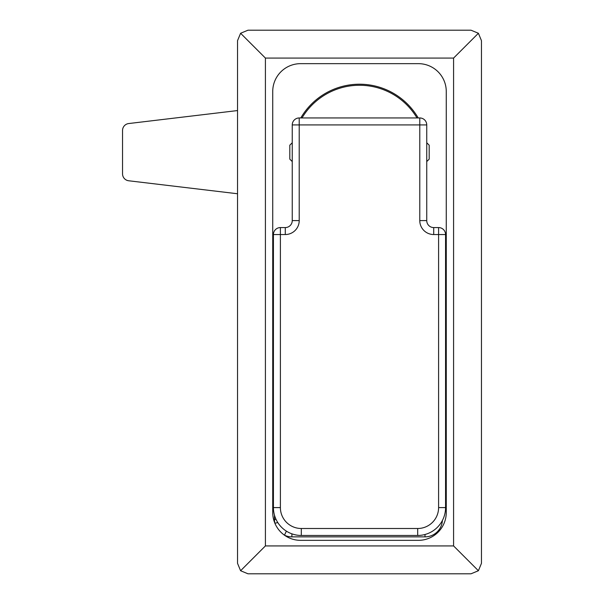<?xml version="1.0" encoding="UTF-8"?>
<svg xmlns="http://www.w3.org/2000/svg" width="604" height="604" viewBox="0 0 604 604"><rect width="100%" height="100%" fill="white"/><g stroke="black" fill="none" stroke-linecap="round" stroke-linejoin="round"><path stroke-width="0.91" d="M273.423 396.088L272.729 396.088L273.423 396.088M446.265 396.088L445.563 396.088L446.265 396.088M300.603 540.346L418.383 540.346A27.875 27.875 0 0 0 446.265 512.471L446.265 91.529A27.875 27.875 0 0 0 418.383 63.654L300.603 63.654A27.875 27.875 0 0 0 272.729 91.529L272.729 512.471A27.875 27.875 0 0 0 300.603 540.346M418.21 117.954A67.95 67.95 0 0 0 300.784 117.954M272.729 333.363L273.423 333.363M445.563 333.363L446.265 333.363M240.596 570.735L247.987 573.8L471.007 573.8L478.398 570.735L481.456 563.343L481.456 40.657L478.398 33.265L471.007 30.2L247.987 30.2L240.596 33.265L237.538 40.657L237.538 563.343L240.596 570.735L265.413 545.925L453.581 545.925L453.581 58.075L265.413 58.075L265.413 545.925M240.596 33.265L265.413 58.075M478.398 33.265L453.581 58.075M478.398 570.735L453.581 545.925M442.4 520.497A17.425 17.425 0 0 1 425.005 536.865L291.898 536.865A17.425 17.425 0 0 1 284.469 535.197L286.379 531.143M274.473 515.152L274.473 519.44A17.425 17.425 0 0 0 274.888 523.23L277.795 522.581M438.595 227.572L438.595 234.541L445.563 234.541A6.969 6.969 0 0 0 438.595 227.572A6.969 6.969 0 0 1 445.563 234.541L445.563 507.594A27.875 27.875 0 0 1 417.689 535.469L301.305 535.469A27.875 27.875 0 0 1 273.423 507.594L273.423 234.541A6.969 6.969 0 0 1 280.392 227.572L285.277 227.572A6.969 6.969 0 0 0 292.245 220.596L292.245 124.922L299.214 124.922L299.214 220.596A13.937 13.937 0 0 1 285.277 234.541L280.392 234.541L280.392 507.594A20.906 20.906 0 0 0 301.305 528.5L417.689 528.5A20.906 20.906 0 0 0 438.595 507.594L438.595 234.541L433.717 234.541A13.937 13.937 0 0 1 419.78 220.596L419.78 124.922L299.214 124.922L299.214 117.954L419.78 117.954L419.78 124.922L426.749 124.922L426.749 220.596A6.969 6.969 0 0 0 433.717 227.572L438.595 227.572L433.717 227.572L433.717 234.541M416.994 117.954A66.908 66.908 0 0 0 302 117.954M247.987 573.8L471.007 573.8M481.456 563.343L481.456 40.657M471.007 30.2L247.987 30.2M237.538 40.657L237.538 563.343M237.538 193.756L128.682 180.77A6.969 6.969 0 0 1 122.544 173.854L122.544 130.472A6.969 6.969 0 0 1 128.682 123.548L237.538 110.562M426.749 142.755L429.187 145.194L429.187 159.131L426.749 161.57M292.245 161.57L289.807 159.131L289.807 145.194L292.245 142.755M273.423 403.057L272.729 403.057M446.265 340.331L445.563 340.331M273.423 340.331L272.729 340.331M445.563 326.394L446.265 326.394M272.729 326.394L273.423 326.394M446.265 403.057L445.563 403.057M425.005 536.865L425.005 534.495M291.898 536.865L291.898 533.83M274.473 519.44L276.066 519.44M438.595 507.594L445.563 507.594A27.875 27.875 0 0 1 417.689 535.469L417.689 528.5M301.305 528.5L301.305 535.469A27.875 27.875 0 0 1 273.423 507.594L280.392 507.594M285.277 234.541L285.277 227.572A6.969 6.969 0 0 0 292.245 220.596L299.214 220.596M419.78 220.596L426.749 220.596A6.969 6.969 0 0 0 433.717 227.572M273.423 234.541L280.392 234.541L280.392 227.572M426.749 124.922A6.969 6.969 0 0 0 419.78 117.954M299.214 117.954A6.969 6.969 0 0 0 292.245 124.922"/></g></svg>

